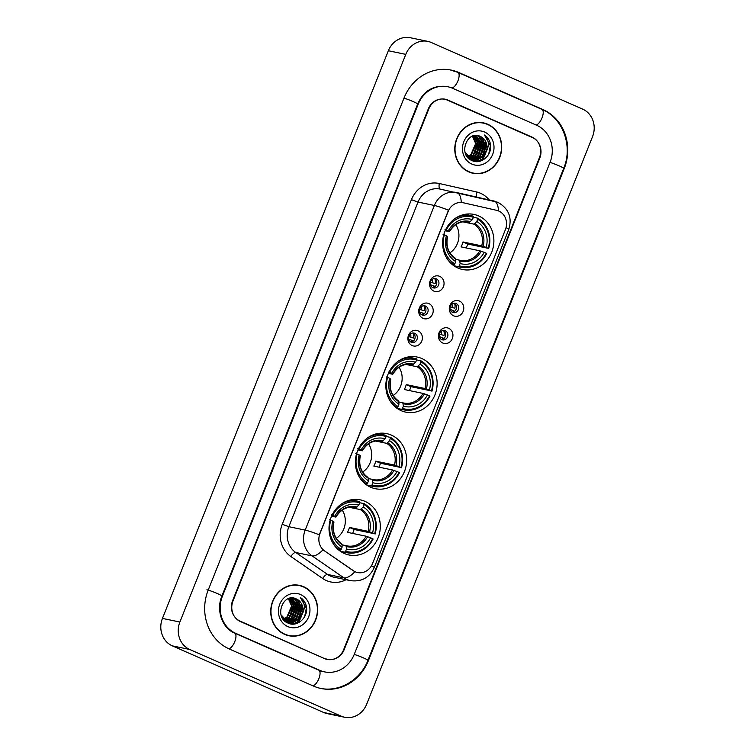 <?xml version="1.0" encoding="UTF-8"?>
<svg xmlns="http://www.w3.org/2000/svg" width="755" height="755" viewBox="0 0 755 755"><rect width="100%" height="100%" fill="white"/><g stroke="black" fill="none" stroke-linecap="round" stroke-linejoin="round"><path stroke-width="1.13" d="M421.856 358.54A28.124 25.528 101.8 0 0 417.232 357.058A28.124 25.528 101.8 0 0 387.155 376.783A28.124 25.528 101.8 0 0 401.122 410.644A28.124 25.528 101.8 0 0 405.746 412.126A28.124 25.528 101.8 0 0 435.824 392.392A28.124 25.528 101.8 0 0 421.856 358.54M391.383 435.116A28.124 25.528 101.8 0 0 386.758 433.634A28.124 25.528 101.8 0 0 356.681 453.359A28.124 25.528 101.8 0 0 370.648 487.211A28.124 25.528 101.8 0 0 375.273 488.702A28.124 25.528 101.8 0 0 405.35 468.968A28.124 25.528 101.8 0 0 391.383 435.116M365.024 501.367A28.124 25.528 101.8 0 0 360.399 499.885A28.124 25.528 101.8 0 0 330.322 519.61A28.124 25.528 101.8 0 0 344.289 553.472A28.124 25.528 101.8 0 0 348.914 554.953A28.124 25.528 101.8 0 0 378.991 535.229A28.124 25.528 101.8 0 0 365.024 501.367M478.613 215.911A28.124 25.528 101.8 0 0 473.998 214.429A28.124 25.528 101.8 0 0 443.921 234.154A28.124 25.528 101.8 0 0 457.889 268.006A28.124 25.528 101.8 0 0 462.504 269.488A28.124 25.528 101.8 0 0 492.581 249.763A28.124 25.528 101.8 0 0 478.613 215.911M433.87 291.109A7.956 7.229 -78.2 0 1 430.161 280.813A7.956 7.229 -78.2 0 1 439.74 276.368A7.956 7.229 -78.2 0 1 443.44 286.664A7.956 7.229 -78.2 0 1 433.87 291.109M436.381 278.859A4.775 4.332 101.8 0 0 430.492 281.955A4.775 4.332 101.8 0 0 433.653 287.957A4.775 4.332 101.8 0 0 436.381 278.859M423.036 318.336A7.956 7.229 -78.2 0 1 419.327 308.04A7.956 7.229 -78.2 0 1 428.897 303.595A7.956 7.229 -78.2 0 1 432.606 313.891A7.956 7.229 -78.2 0 1 423.036 318.336M425.546 306.086A4.775 4.332 101.8 0 0 419.657 309.191A4.775 4.332 101.8 0 0 422.809 315.184A4.775 4.332 101.8 0 0 425.546 306.086M412.202 345.564A7.956 7.229 -78.2 0 1 408.493 335.277A7.956 7.229 -78.2 0 1 418.062 330.822A7.956 7.229 -78.2 0 1 421.771 341.118A7.956 7.229 -78.2 0 1 412.202 345.564M414.712 333.314A4.775 4.332 101.8 0 0 408.823 336.419A4.775 4.332 101.8 0 0 411.975 342.421A4.775 4.332 101.8 0 0 414.712 333.314M453.585 315.788A7.956 7.229 -78.2 0 1 449.886 305.501A7.956 7.229 -78.2 0 1 459.455 301.047A7.956 7.229 -78.2 0 1 463.164 311.343A7.956 7.229 -78.2 0 1 453.585 315.788M456.105 303.538A4.775 4.332 101.8 0 0 450.207 306.643A4.775 4.332 101.8 0 0 453.368 312.636A4.775 4.332 101.8 0 0 456.105 303.538M442.751 343.025A7.956 7.229 -78.2 0 1 439.051 332.728A7.956 7.229 -78.2 0 1 448.621 328.274A7.956 7.229 -78.2 0 1 452.32 338.57A7.956 7.229 -78.2 0 1 442.751 343.025M445.271 330.766A4.775 4.332 101.8 0 0 439.372 333.87A4.775 4.332 101.8 0 0 442.534 339.873A4.775 4.332 101.8 0 0 445.271 330.766M496.611 210.324A14.326 13.005 -78.2 0 1 498.762 211.032A14.326 13.005 -78.2 0 1 505.425 229.567L372.432 563.777A14.326 13.005 -78.2 0 1 357.559 572.545A14.326 13.005 -78.2 0 1 353.208 570.676L324.641 550.971A14.326 13.005 -78.2 0 1 319.969 533.549L448.14 211.476A14.326 13.005 -78.2 0 1 463.013 202.708A14.326 13.005 -78.2 0 1 463.211 202.746L496.611 210.324M443.364 330.445A4.775 4.332 -78.2 0 1 441.477 339.486M454.199 303.217A4.775 4.332 -78.2 0 1 452.311 312.259M412.806 332.993A4.775 4.332 -78.2 0 1 410.918 342.034M423.64 305.766A4.775 4.332 -78.2 0 1 421.752 314.807M434.474 278.538A4.775 4.332 -78.2 0 1 432.596 287.579M343.648 649.668L539.429 157.682A15.921 14.449 101.8 0 0 532.02 137.089L447.932 100.075A15.921 14.449 101.8 0 0 445.318 99.235A15.921 14.449 101.8 0 0 428.783 108.975L233.002 600.952A15.921 14.449 101.8 0 0 240.411 621.544L324.499 658.568A15.921 14.449 101.8 0 0 327.113 659.408A15.921 14.449 101.8 0 0 343.648 649.668M235.72 633.341L319.809 670.355A28.652 26.01 101.8 0 0 324.518 671.874A28.652 26.01 101.8 0 0 354.265 654.34L550.046 162.353A28.652 26.01 101.8 0 0 536.711 125.292L452.623 88.278A28.652 26.01 101.8 0 0 447.913 86.768A28.652 26.01 101.8 0 0 418.166 104.294L222.385 596.28A28.652 26.01 101.8 0 0 235.72 633.341L234.569 633.105M341.118 716.127A21.225 19.271 101.8 0 0 344.61 717.25A21.225 19.271 101.8 0 0 366.647 704.264L592.552 136.589A21.225 19.271 101.8 0 0 582.671 109.135L431.313 42.506A21.225 19.271 101.8 0 0 427.821 41.383A21.225 19.271 101.8 0 0 405.784 54.369L179.879 622.044A21.225 19.271 101.8 0 0 189.76 649.498L341.118 716.127L323.687 712.494A21.225 19.271 101.8 0 0 327.179 713.617L344.61 717.25M427.821 41.383L410.39 37.75A21.225 19.271 101.8 0 0 388.353 50.736L162.448 618.411A21.225 19.271 101.8 0 0 172.329 645.865L323.687 712.494M326.254 659.191A15.921 14.449 101.8 0 0 327.406 659.304M445.771 99.528A15.921 14.449 101.8 0 0 444.44 99.084M313.542 686.087A45.64 41.431 101.8 0 0 321.045 688.494A45.64 41.431 101.8 0 0 368.431 660.578L564.212 168.591A45.64 41.431 101.8 0 0 542.968 109.569L458.889 72.546A45.64 41.431 101.8 0 0 451.386 70.139A45.64 41.431 101.8 0 0 404 98.065L208.22 590.042A45.64 41.431 101.8 0 0 229.463 649.073L313.542 686.087M481.907 160.551A26.529 24.084 101.8 0 0 485.909 152.368M297.857 623.045A26.529 24.084 101.8 0 0 301.858 614.863M487.73 124.235A25.736 23.367 101.8 0 0 483.493 122.876A25.736 23.367 101.8 0 0 455.973 140.93A25.736 23.367 101.8 0 0 468.751 171.904A25.736 23.367 101.8 0 0 472.979 173.263A25.736 23.367 101.8 0 0 500.508 155.219A25.736 23.367 101.8 0 0 487.73 124.235M485.625 123.716A25.736 23.367 101.8 0 0 482.624 122.716M303.68 586.729A25.736 23.367 101.8 0 0 299.452 585.37A25.736 23.367 101.8 0 0 271.923 603.424A25.736 23.367 101.8 0 0 284.701 634.398A25.736 23.367 101.8 0 0 288.939 635.757A25.736 23.367 101.8 0 0 316.458 617.703A25.736 23.367 101.8 0 0 303.68 586.729M301.575 586.21A25.736 23.367 101.8 0 0 298.574 585.21M324.924 658.737A15.921 14.449 101.8 0 0 325.915 658.992A15.921 14.449 101.8 0 1 324.924 658.737M371.488 565.731A18.573 1.472 21.7 0 1 374.187 567.694C369.421 577.735 361.485 582.048 350.377 580.633A21.225 19.271 -78.2 0 1 346.894 579.51A21.225 19.271 -78.2 0 1 343.931 577.858A18.573 7.276 124.6 0 0 354.916 571.724L323.017 549.838A18.573 7.276 124.6 0 1 312.108 555.906A21.225 19.271 -78.2 0 1 305.18 530.104A18.573 1.472 -158.3 0 1 319.318 534.804L448.498 210.183A18.573 1.472 21.7 0 0 434.37 205.473A21.225 19.271 -78.2 0 1 456.407 192.487A21.225 19.271 -78.2 0 1 456.7 192.553A18.573 7.786 102.8 0 1 456.756 192.572A18.573 7.786 102.8 0 1 461.267 202.434L462.9 202.68M325.037 658.511A15.921 14.449 101.8 0 0 327.661 659.351A15.921 14.449 101.8 0 0 344.186 649.611L539.768 158.125A15.921 14.449 101.8 0 0 532.36 137.533L447.394 100.122A15.921 14.449 101.8 0 0 444.78 99.282A15.921 14.449 101.8 0 0 428.245 109.022L232.663 600.518A15.921 14.449 101.8 0 0 240.071 621.101L323.791 658.256M288.07 635.559A25.736 23.367 101.8 0 0 291.222 635.842M472.12 173.065A25.736 23.367 101.8 0 0 475.273 173.348M471.771 158.946L468.147 157.786M476.094 135.475L482.756 145.007L477.972 156.04L470.997 158.569M475.848 135.475L482.218 144.894L477.434 155.926L470.743 158.456M486.069 152.019A11.995 10.891 101.8 0 0 480.482 136.504C467.156 129.369 457.634 154.869 471.715 160.428C481.105 165.534 492.968 154.501 490.391 143.733C489.466 139.92 487.475 137.014 484.417 135.003C489.013 139.798 489.57 145.47 486.069 152.019L482.332 156.946L473.13 159.258L471.092 158.616L465.155 152.463M476.632 135.485L478.849 136.164L484.937 145.46L480.152 156.493L472.054 158.975M473.593 159.012L470.554 158.503L466.288 155.2M476.669 135.494L478.302 136.051L484.399 145.347L479.614 156.379L471.79 158.89M472.734 136.07L476.226 143.639L471.441 154.671L468.006 156.587M472.422 136.183L475.678 143.526L470.893 154.558L467.77 156.361M473.923 135.721L478.406 144.092L473.621 155.134L468.978 157.389M468.676 157.455L467.949 157.578M473.63 135.796L477.858 143.978L473.074 155.02L468.732 157.21M468.43 157.276L467.798 157.399M475.055 135.532L480.576 144.554L475.792 155.587L469.978 158.05M469.685 158.078L468.827 158.116M474.782 135.57L480.038 144.441L475.254 155.473L469.723 157.899M469.431 157.937L468.562 158.003M470.714 158.569L469.874 158.522M469.591 158.484L468.723 158.371M470.459 158.456L469.61 158.427M469.327 158.408L468.676 158.323M471.507 158.861L470.676 158.748M469.836 159.296L470.95 158.805L468.411 158.059M480.482 136.504L486.569 145.8L481.784 156.832L472.856 159.201M469.11 172.064A25.472 23.122 101.8 0 0 471.299 172.64L473.036 173.008A25.472 23.122 101.8 0 0 500.282 155.143A25.472 23.122 101.8 0 0 487.626 124.481A25.472 23.122 101.8 0 0 483.445 123.14A25.472 23.122 101.8 0 0 456.199 141.006A25.472 23.122 101.8 0 0 468.855 171.659A25.472 23.122 101.8 0 0 473.036 173.008M476.141 161.589A22.556 20.47 101.8 0 0 478.481 159.003M478.793 158.588A22.556 20.47 101.8 0 0 480.189 156.464M480.878 155.209A22.556 20.47 101.8 0 0 483.398 141.298M483.228 140.053A22.556 20.47 101.8 0 0 482.785 137.957M484.616 132.049A17.299 15.704 101.8 0 0 463.806 141.723A17.299 15.704 101.8 0 0 471.866 164.099A17.299 15.704 101.8 0 0 492.666 154.426A17.299 15.704 101.8 0 0 484.616 132.049M483.445 123.14L481.699 122.772A25.472 23.122 101.8 0 0 479.472 122.433M484.417 135.003L490.401 145.639L488.683 154.19M488.268 146.253L482.379 158.88L476.99 161.617M485.418 141.411L486.041 144.734L482.162 156.521M480.548 158.135L474.197 161.306M483.238 140.959L483.87 144.271L479.982 156.068M478.368 157.682L476.112 159.277M475.773 159.475L472.441 160.749M481.067 140.505L481.69 143.818L477.802 155.615M476.188 157.229L473.932 158.824M473.13 159.258L471.044 160.079M478.887 140.053L479.51 143.365L475.622 155.162M474.008 156.776L471.762 158.371M476.707 139.599L477.33 142.912L473.442 154.709M471.828 156.313L469.667 157.861M488.372 144.13L488.494 145.243L482.653 158.937L477.528 161.598M486.126 143.252L486.314 144.79L483.615 155.02M481.53 157.54L474.461 161.362M483.946 142.799L484.134 144.328L481.435 154.567M479.349 157.087L476.613 159.201M476.197 159.447L472.63 160.824M481.766 142.346L481.964 143.875L479.255 154.114M477.169 156.634L474.433 158.748M474.027 158.984L473.451 159.286M473.404 159.314L471.205 160.173M479.585 141.893L479.784 143.422L477.084 153.661M474.989 156.181L472.252 158.295M471.224 158.861L469.978 159.399M477.405 141.44L477.604 142.969L474.904 153.208M472.809 155.719L470.072 157.842M287.731 621.441L284.097 620.28M292.043 597.969L298.716 607.501L293.931 618.534L286.957 621.063M291.798 597.969L298.168 607.388L293.384 618.42L286.692 620.95M302.019 614.513A11.995 10.891 101.8 0 0 296.432 598.998C283.106 591.863 273.584 617.363 287.664 622.922C297.055 628.028 308.918 616.995 306.351 606.227C305.416 602.415 303.425 599.508 300.367 597.498C304.973 602.292 305.52 607.964 302.019 614.513L298.282 619.44L289.08 621.752L287.042 621.11L281.105 614.957M292.581 597.979L294.799 598.658L300.886 607.954L296.102 618.987L288.004 621.469M286.994 622.573L289.08 621.752L286.504 620.997L282.238 617.694M292.619 597.988L294.252 598.545L300.348 607.841L295.564 618.873L287.74 621.374M288.684 598.564L292.176 606.133L287.391 617.165L283.955 619.081M288.372 598.677L291.628 606.02L286.843 617.052L283.72 618.855M289.873 598.215L294.356 606.586L289.571 617.628L284.928 619.883M284.635 619.949L283.908 620.072M289.58 598.29L293.808 606.473L289.023 617.514L284.682 619.704M284.38 619.77L283.757 619.893M291.005 598.026L296.536 607.048L291.751 618.081L285.928 620.544M290.732 598.064L295.988 606.926L291.204 617.967L285.673 620.393M285.381 620.431L284.512 620.497M286.664 621.063L285.824 621.016M285.55 620.978L284.673 620.865M286.409 620.95L285.56 620.921M285.277 620.903L284.626 620.818M287.457 621.356L286.626 621.242M285.786 621.79L286.9 621.299L284.361 620.553M296.432 598.998L302.529 608.294L297.744 619.327L288.806 621.695M285.069 634.559A25.472 23.122 101.8 0 0 287.249 635.134L288.986 635.502A25.472 23.122 101.8 0 0 316.232 617.637A25.472 23.122 101.8 0 0 303.576 586.975A25.472 23.122 101.8 0 0 299.395 585.635A25.472 23.122 101.8 0 0 272.149 603.5A25.472 23.122 101.8 0 0 284.805 634.153A25.472 23.122 101.8 0 0 288.986 635.502M292.1 624.083A22.556 20.47 101.8 0 0 294.431 621.497M294.743 621.082A22.556 20.47 101.8 0 0 296.139 618.958M296.828 617.703A22.556 20.47 101.8 0 0 299.348 603.792M299.178 602.547A22.556 20.47 101.8 0 0 298.735 600.452M300.565 594.544A17.299 15.704 101.8 0 0 279.765 604.217A17.299 15.704 101.8 0 0 287.815 626.593A17.299 15.704 101.8 0 0 308.625 616.92A17.299 15.704 101.8 0 0 300.565 594.544M299.395 585.635L297.649 585.267A25.472 23.122 101.8 0 0 295.422 584.927M300.367 597.498L306.351 608.134L304.642 616.684M304.218 608.747L298.329 621.374L292.94 624.111M301.368 603.906L302 607.228L298.112 619.015M296.498 620.629L290.147 623.79M299.197 603.453L299.82 606.765L295.932 618.562M294.318 620.176L292.072 621.771M291.723 621.969L288.391 623.243M297.017 603L297.64 606.312L293.752 618.109M292.138 619.723L289.892 621.318M294.837 602.547L295.46 605.859L291.572 617.656M289.958 619.27L287.712 620.865M292.657 602.094L293.28 605.406L289.392 617.203M287.787 618.807L285.616 620.355M304.322 606.614L304.444 607.737L298.602 621.431L293.478 624.092M302.075 605.746L302.264 607.284L299.565 617.514M297.479 620.034L290.411 623.856M299.895 605.293L300.094 606.822L297.394 617.062M295.299 619.581L292.562 621.695M292.157 621.941L288.589 623.319M297.715 604.84L297.914 606.369L295.214 616.609M293.119 619.128L290.382 621.242M289.977 621.478L289.401 621.78M289.354 621.809L287.164 622.667M295.535 604.387L295.733 605.916L293.034 616.155M290.939 618.675L288.202 620.789M287.174 621.356L285.928 621.894M293.355 603.934L293.553 605.463L290.854 615.702M288.769 618.213L286.032 620.336M450.15 306.86L454.84 308.257A7.956 7.229 101.8 0 0 454.576 303.444M452.169 307.276A5.842 5.294 101.8 0 0 451.905 304.133M452.745 312.202A7.956 7.229 101.8 0 0 453.859 310.711L450.178 309.522M450.575 310.503A5.842 5.294 101.8 0 0 451.188 309.739M439.316 334.087L444.006 335.484A7.956 7.229 101.8 0 0 443.732 330.671M441.326 334.503A5.842 5.294 101.8 0 0 441.071 331.36M441.911 339.429A7.956 7.229 101.8 0 0 443.025 337.938L439.344 336.749M439.74 337.73A5.842 5.294 101.8 0 0 440.354 336.966M433.03 287.513A7.956 7.229 101.8 0 0 434.144 286.032L430.454 284.843M430.85 285.824A5.842 5.294 101.8 0 0 431.464 285.05M430.435 282.172L435.125 283.569A7.956 7.229 101.8 0 0 434.852 278.765M432.445 282.596A5.842 5.294 101.8 0 0 432.181 279.444M422.196 314.741A7.956 7.229 101.8 0 0 423.31 313.259L419.62 312.07M420.016 313.051A5.842 5.294 101.8 0 0 420.629 312.287M419.591 309.408L424.282 310.805A7.956 7.229 101.8 0 0 424.017 305.992M421.611 309.824A5.842 5.294 101.8 0 0 421.347 306.681M411.352 341.977A7.956 7.229 101.8 0 0 412.475 340.486L408.785 339.297M409.182 340.279A5.842 5.294 101.8 0 0 409.795 339.514M408.757 336.636L413.447 338.032A7.956 7.229 101.8 0 0 413.183 333.219M410.777 337.051A5.842 5.294 101.8 0 0 410.512 333.908M444.997 229.388L446.318 229.869A25.255 22.933 101.8 0 1 473.338 217.308L472.432 219.582A22.82 20.715 101.8 0 0 448.366 230.775L449.282 231.587L445.176 230.728M467.6 221.8L469.487 222.196L472.432 219.582M477.764 219.261A25.255 22.933 101.8 0 1 488.221 248.32L467.694 244.025L463.013 241.968L481.737 245.866L486.173 247.414A22.82 20.715 101.8 0 0 476.858 221.536L477.717 218.176L473.338 217.27M466.212 247.951A25.208 22.886 101.8 0 0 467.694 244.025M453.755 265.713L453.783 264.694M453.868 265.751A26.321 23.896 101.8 0 0 455.812 266.251L460.474 267.223A26.321 23.896 101.8 0 0 486.711 253.529L486.258 253.227A25.255 22.933 101.8 0 1 459.248 265.788L458.417 266.685A26.321 23.896 101.8 0 0 460.474 267.223M473.338 217.308L473.291 216.232A26.321 23.896 101.8 0 0 471.233 215.694L466.571 214.722A26.321 23.896 101.8 0 0 464.58 214.401M458.417 266.685L453.849 265.732M452.028 264.335L453.991 264.741L454.821 263.844A25.255 22.933 101.8 0 1 444.365 234.786L443.034 234.305M446.743 258.116A26.321 23.896 101.8 0 0 453.991 264.741M471.233 215.694A26.321 23.896 101.8 0 0 455.001 218.554M459.248 265.788L460.154 263.514A22.82 20.715 101.8 0 0 484.21 252.33L486.258 253.227M444.365 234.786L446.413 235.692A22.82 20.715 101.8 0 0 455.727 261.57L454.821 263.844M448.366 230.775L446.318 229.869M484.21 252.33L479.774 250.783L461.05 246.876A19.63 17.827 -78.2 0 0 463.013 241.968M455.642 259.352L459.578 260.173L460.154 263.514M447.328 236.504L446.413 235.692M455.727 261.57L455.633 259.116A20.413 18.526 101.8 0 1 447.441 236.372M459.578 260.173L459.597 260.182A19.63 17.827 101.8 0 0 460.522 260.409A19.63 17.827 101.8 0 0 479.774 250.783M470.544 221.63A20.413 18.526 101.8 0 0 449.404 231.455L449.282 231.587M488.674 248.621A26.321 23.896 101.8 0 0 477.717 218.176M488.221 248.32L486.173 247.414M476.858 221.536L473.913 224.141L462.824 221.828M449.914 252.868A19.63 17.827 101.8 0 0 455.803 224.631M388.23 372.017L389.561 372.498A25.255 22.933 101.8 0 1 416.571 359.946L415.675 362.221A22.82 20.715 101.8 0 0 391.609 373.404L392.524 374.216L388.41 373.357M410.833 364.429L412.73 364.825L415.675 362.221M420.997 361.89A25.255 22.933 101.8 0 1 431.454 390.948L410.928 386.654L406.247 384.597L424.971 388.504L429.406 390.042A22.82 20.715 101.8 0 0 420.091 364.165L420.96 360.815L416.571 359.899M409.455 390.59A25.208 22.886 101.8 0 0 410.928 386.654M396.988 408.351L397.017 407.332M397.111 408.38A26.321 23.896 101.8 0 0 399.055 408.88L403.717 409.861A26.321 23.896 101.8 0 0 429.954 396.167L429.501 395.865A25.255 22.933 101.8 0 1 402.481 408.427L401.66 409.323A26.321 23.896 101.8 0 0 403.717 409.861M416.571 359.946L416.534 358.861A26.321 23.896 101.8 0 0 414.467 358.323L409.805 357.351A26.321 23.896 101.8 0 0 407.823 357.03M401.66 409.323L397.083 408.37M395.271 406.964L397.234 407.37L398.055 406.473A25.255 22.933 101.8 0 1 387.598 377.415L386.277 376.934M389.986 400.754A26.321 23.896 101.8 0 0 397.234 407.37M414.467 358.323A26.321 23.896 101.8 0 0 398.234 361.183M402.481 408.427L403.387 406.143A22.82 20.715 101.8 0 0 427.453 394.959L429.501 395.865M387.598 377.415L389.655 378.321A22.82 20.715 101.8 0 0 398.961 404.199L398.055 406.473M391.609 373.404L389.561 372.498M427.453 394.959L423.017 393.412L404.293 389.514A19.63 17.827 -78.2 0 0 406.247 384.597M398.876 401.99L402.811 402.811L403.387 406.143M390.571 379.133L389.655 378.321M398.961 404.199L398.866 401.745A20.413 18.526 101.8 0 1 390.684 379.001M402.811 402.811L403.765 403.038A19.63 17.827 101.8 0 0 423.017 393.412M413.787 364.259A20.413 18.526 101.8 0 0 392.638 374.084L392.524 374.216M431.907 391.25A26.321 23.896 101.8 0 0 420.96 360.815M431.454 390.948L429.406 390.042M420.091 364.165L417.156 366.77L406.067 364.457M393.147 395.497A19.63 17.827 101.8 0 0 399.046 367.26M357.757 448.593L359.087 449.074A25.255 22.933 101.8 0 1 386.107 436.513L385.201 438.787A22.82 20.715 101.8 0 0 361.135 449.98L362.051 450.792L357.945 449.933M380.36 441.005L382.257 441.401L385.201 438.787M390.533 438.466A25.255 22.933 101.8 0 1 400.981 467.524L380.454 463.23L375.782 461.173L394.497 465.071L398.933 466.618A22.82 20.715 101.8 0 0 389.627 440.741L390.486 437.39L386.098 436.475M378.982 467.156A25.208 22.886 101.8 0 0 380.454 463.23M366.524 484.918L366.543 483.898M366.637 484.955A26.321 23.896 101.8 0 0 368.582 485.456L373.244 486.428A26.321 23.896 101.8 0 0 399.48 472.734L399.027 472.441A25.255 22.933 101.8 0 1 372.007 484.993L371.186 485.89A26.321 23.896 101.8 0 0 373.244 486.428M386.107 436.513L386.06 435.437A26.321 23.896 101.8 0 0 383.993 434.899L379.331 433.927A26.321 23.896 101.8 0 0 377.349 433.606M371.186 485.89L366.609 484.937M364.797 483.54L366.76 483.946L367.591 483.049A25.255 22.933 101.8 0 1 357.134 453.991L355.803 453.51M359.512 477.32A26.321 23.896 101.8 0 0 366.76 483.946M383.993 434.899A26.321 23.896 101.8 0 0 367.77 437.758M372.007 484.993L372.913 482.719A22.82 20.715 101.8 0 0 396.979 471.535L399.027 472.441M357.134 453.991L359.182 454.897A22.82 20.715 101.8 0 0 368.487 480.775L367.591 483.049M361.135 449.98L359.087 449.074M396.979 471.535L392.543 469.988L373.819 466.08A19.63 17.827 -78.2 0 0 375.782 461.173M368.402 478.557L372.366 479.387L372.913 482.719M360.097 455.709L359.182 454.897M368.487 480.775L368.393 478.321A20.413 18.526 101.8 0 1 360.211 455.576M383.314 440.835A20.413 18.526 101.8 0 0 362.164 450.659L362.051 450.792M401.443 467.826A26.321 23.896 101.8 0 0 390.486 437.39M400.981 467.524L398.933 466.618M389.627 440.741L386.683 443.345L375.594 441.033M362.683 472.073A19.63 17.827 101.8 0 0 368.572 443.836M331.398 514.844L332.719 515.325A25.255 22.933 101.8 0 1 359.739 502.773L358.833 505.048A22.82 20.715 101.8 0 0 334.767 516.231L335.682 517.043L331.577 516.184M354.001 507.256L355.888 507.653L358.833 505.048M364.165 504.717A25.255 22.933 101.8 0 1 374.622 533.776L354.095 529.481L349.414 527.424L368.138 531.331L372.574 532.87A22.82 20.715 101.8 0 0 363.259 506.992L364.118 503.642L359.739 502.726M352.623 533.417A25.208 22.886 101.8 0 0 354.095 529.481M340.156 551.178L340.184 550.159M344.818 552.15L340.25 551.197A26.321 23.896 101.8 0 0 342.223 551.716L346.885 552.688A26.321 23.896 101.8 0 0 373.121 538.995L372.668 538.692A25.255 22.933 101.8 0 1 345.648 551.254L344.818 552.15A26.321 23.896 101.8 0 0 346.885 552.688M359.739 502.773L359.691 501.688A26.321 23.896 101.8 0 0 357.634 501.15L352.972 500.178A26.321 23.896 101.8 0 0 350.99 499.857M338.429 549.791L340.392 550.197L341.222 549.3A25.255 22.933 101.8 0 1 330.766 520.242L329.435 519.761M333.144 543.581A26.321 23.896 101.8 0 0 340.392 550.197M357.634 501.15A26.321 23.896 101.8 0 0 341.402 504.01M345.648 551.254L346.554 548.979A22.82 20.715 101.8 0 0 370.611 537.787L372.668 538.692M330.766 520.242L332.813 521.148A22.82 20.715 101.8 0 0 342.128 547.026L341.222 549.3M334.767 516.231L332.719 515.325M370.611 537.787L366.184 536.239L347.46 532.341A19.63 17.827 -78.2 0 0 349.414 527.424M342.043 544.817L345.979 545.638L346.554 548.979M333.729 521.96L332.813 521.148M342.128 547.026L342.034 544.572A20.413 18.526 101.8 0 1 333.852 521.828M345.979 545.638L346.007 545.638A19.63 17.827 101.8 0 0 346.923 545.865A19.63 17.827 101.8 0 0 366.184 536.239M356.955 507.086A20.413 18.526 101.8 0 0 335.805 516.92L335.682 517.043M375.075 534.078A26.321 23.896 101.8 0 0 364.118 503.642M374.622 533.776L372.574 532.87M363.259 506.992L360.314 509.597L349.225 507.284M336.315 538.324A19.63 17.827 101.8 0 0 342.204 510.087M541.665 109.296A8.494 3.501 113.8 0 1 541.958 109.39C562.975 118.025 573.13 146.206 563.711 168.337L367.93 660.323A8.494 0.67 -158.3 0 0 363.523 657.916A8.494 0.67 -158.3 0 0 354.237 654.406M312.929 685.814A8.494 3.501 -66.2 0 0 318.855 678.679A8.494 3.501 -66.2 0 0 318.789 670.176L234.701 633.162C222.565 628.424 215.703 610.55 221.885 596.025L417.666 104.048C423.48 90.949 433.125 85.098 446.611 86.495M228.85 648.8A8.494 3.501 -66.2 0 0 234.767 641.656A8.494 3.501 -66.2 0 0 234.701 633.162M206.917 589.768A8.494 0.67 21.7 0 1 217.478 593.619A8.494 0.67 21.7 0 1 221.885 596.025M403.982 98.122A8.494 0.67 21.7 0 1 413.268 101.632A8.494 0.67 21.7 0 1 417.666 104.048M457.577 72.272A8.494 3.501 113.8 0 1 457.87 72.367A8.494 3.501 113.8 0 1 457.936 80.87A8.494 3.501 113.8 0 1 451.99 88.005M450.074 69.875L457.87 72.367L541.958 109.39A8.494 3.501 113.8 0 1 542.024 117.884A8.494 3.501 113.8 0 1 536.097 125.019M563.711 168.337A8.494 0.67 -158.3 0 0 559.313 165.93A8.494 0.67 -158.3 0 0 550.027 162.419M172.329 645.865L189.76 649.498M162.448 618.411L179.879 622.044M388.353 50.736L405.784 54.369M446.535 99.783L447.932 100.075M530.774 136.834L532.02 137.089M367.874 660.455L368.431 660.578M457.728 72.31L458.889 72.546M541.816 109.324L542.968 109.569M563.655 168.478L564.212 168.591M318.648 670.119L319.809 670.355M221.828 596.167L222.385 596.28M417.609 104.181L418.166 104.294M346.007 579.717A26.529 24.084 -78.2 0 1 326.415 580.567A26.529 24.084 -78.2 0 1 322.715 578.5L290.892 556.539A26.529 24.084 -78.2 0 1 282.238 524.291L411.418 199.669A26.529 24.084 -78.2 0 1 439.334 183.512L476.547 191.949A26.529 24.084 -78.2 0 1 489.155 199.915M440.354 189.146A21.225 19.271 101.8 0 0 440.061 189.08A21.225 19.271 101.8 0 0 418.025 202.066L434.37 205.473L305.18 530.104L288.844 526.697A21.225 19.271 101.8 0 0 295.762 552.5L312.108 555.906L343.931 577.858L327.594 574.451A21.225 19.271 101.8 0 0 330.548 576.103A21.225 19.271 101.8 0 0 334.04 577.226L350.377 580.633M456.813 192.582L493.912 200.99A18.573 7.786 102.8 0 1 493.968 201.009A18.573 7.786 102.8 0 1 498.47 210.909M440.061 189.08L497.743 202.255C508.719 208.465 512.39 217.563 508.747 229.548A18.573 1.472 -158.3 0 0 506.067 227.595M240.071 621.101L239.165 620.921M290.892 556.539A5.304 2.076 -55.4 0 1 295.762 552.5L327.594 574.451A5.304 2.076 -55.4 0 0 322.715 578.5M411.418 199.669L418.025 202.066L288.844 526.697L282.238 524.291M439.334 183.512A5.304 2.227 -77.2 0 0 440.288 189.127M476.547 191.949A5.304 2.227 -77.2 0 0 476.905 197.14M469.487 222.196A19.63 17.827 101.8 0 0 468.544 221.961C460.692 220.705 454.35 223.914 449.536 231.596M460.059 261.06A20.413 18.526 101.8 0 0 481.199 251.236M483.162 246.319A20.413 18.526 101.8 0 0 474.97 223.574M481.737 245.866A19.63 17.827 101.8 0 0 473.913 224.141M412.73 364.825A19.63 17.827 101.8 0 0 411.777 364.599C403.925 363.334 397.592 366.543 392.77 374.225M403.293 403.698A20.413 18.526 101.8 0 0 424.442 393.865M402.868 402.821A19.63 17.827 101.8 0 0 403.765 403.038M426.396 388.948A20.413 18.526 101.8 0 0 418.213 366.203M424.971 388.504A19.63 17.827 101.8 0 0 417.156 366.77M382.257 441.401A19.63 17.827 101.8 0 0 381.313 441.165C373.451 439.91 367.119 443.119 362.306 450.801M372.819 480.265A20.413 18.526 101.8 0 0 393.968 470.44M372.394 479.397A19.63 17.827 101.8 0 0 373.291 479.614A19.63 17.827 101.8 0 0 392.543 469.988M395.922 465.524A20.413 18.526 101.8 0 0 387.74 442.779M394.497 465.071A19.63 17.827 101.8 0 0 386.683 443.345M355.888 507.653A19.63 17.827 101.8 0 0 354.944 507.426C347.092 506.161 340.75 509.37 335.937 517.052M346.46 546.526A20.413 18.526 101.8 0 0 367.6 536.692M369.563 531.775A20.413 18.526 101.8 0 0 361.371 509.03M368.138 531.331A19.63 17.827 101.8 0 0 360.314 509.597M319.743 688.22C339.127 692.656 360.484 680.085 367.93 660.323M323.206 671.601L318.789 670.176M319.724 670.874L324.518 671.874M374.187 567.694L508.747 229.548M327.661 659.351L325.915 658.992M444.78 99.282L443.279 98.971M460.522 260.409L459.597 260.182M455.293 258.286C448.281 253.312 445.705 246.055 447.583 236.504M398.536 400.924C391.524 395.941 388.948 388.683 390.816 379.133M373.291 479.614L372.366 479.387M368.062 477.49C361.05 472.517 358.474 465.259 360.343 455.709M346.923 545.865L346.007 545.638M341.704 543.751C334.682 538.768 332.106 531.511 333.984 521.96"/></g></svg>

